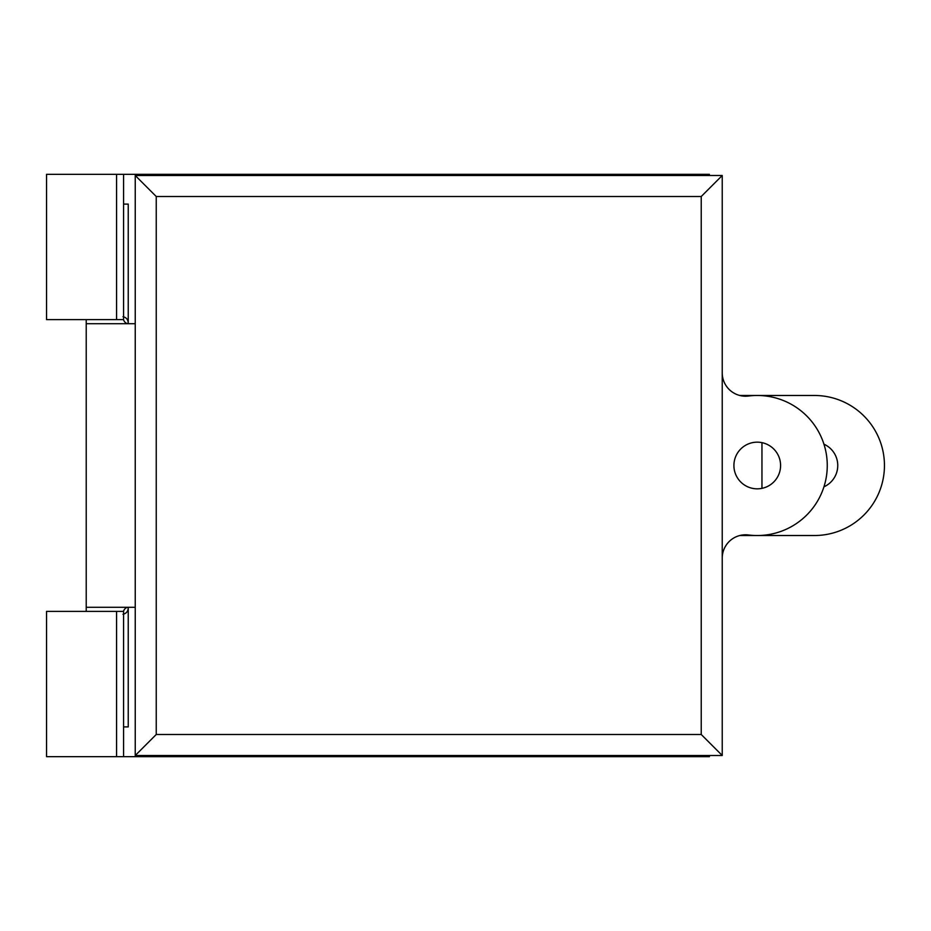 <?xml version="1.0" encoding="UTF-8"?>
<svg xmlns="http://www.w3.org/2000/svg" width="931" height="931" viewBox="0 0 931 931"><rect width="100%" height="100%" fill="white"/><g stroke="black" fill="none" stroke-linecap="round" stroke-linejoin="round"><path stroke-width="1.4" d="M823.947 444.192A23.345 23.345 0 0 1 823.947 486.808M116.573 319.624L123.567 319.624L123.567 174.341L116.573 174.341L116.573 319.624L46.55 319.624L46.55 174.341L116.573 174.341M116.573 611.376L46.55 611.376L46.55 756.659L123.567 756.659L123.567 611.376L116.573 611.376L116.573 756.659M709.399 755.495L709.399 756.659L123.567 756.659M709.399 175.505L709.399 174.341L123.567 174.341M739.773 535.523L814.427 535.523A70.023 70.023 0 0 0 884.45 465.5A70.023 70.023 0 0 0 814.427 395.477L739.773 395.477M761.954 488.356L761.954 442.644M86.222 319.624L86.222 323.709L86.222 319.624M122.985 316.703C126.523 317.483 128.269 319.822 128.234 323.709L128.234 323.685A7.006 5.249 90 0 1 123.462 319.624M135.239 323.709L86.222 323.709L86.222 611.376L86.222 607.291L135.239 607.291M123.462 611.376A7.006 5.249 90 0 1 128.234 607.291L128.234 607.349M122.985 614.297C126.546 613.401 128.303 611.062 128.234 607.291L128.234 726.902L123.567 726.902M135.239 175.505L135.239 755.495L722.235 755.495L722.235 175.505L135.239 175.505L156.245 196.511L701.229 196.511L722.235 175.505M128.234 323.709L128.234 204.098L123.567 204.098M701.229 196.511L701.229 734.489L156.245 734.489L156.245 196.511M156.245 734.489L135.239 755.495M701.229 734.489L722.235 755.495M722.235 372.877A23.345 23.345 0 0 0 748.501 396.024A70.023 70.023 0 0 1 827.263 465.5A70.023 70.023 0 0 1 748.501 534.976A23.345 23.345 0 0 0 722.235 558.123M780.585 465.5A23.345 23.345 0 0 0 745.58 445.286A23.345 23.345 0 0 0 745.58 485.714A23.345 23.345 0 0 0 780.585 465.5M128.222 607.92L128.234 607.291"/></g></svg>
